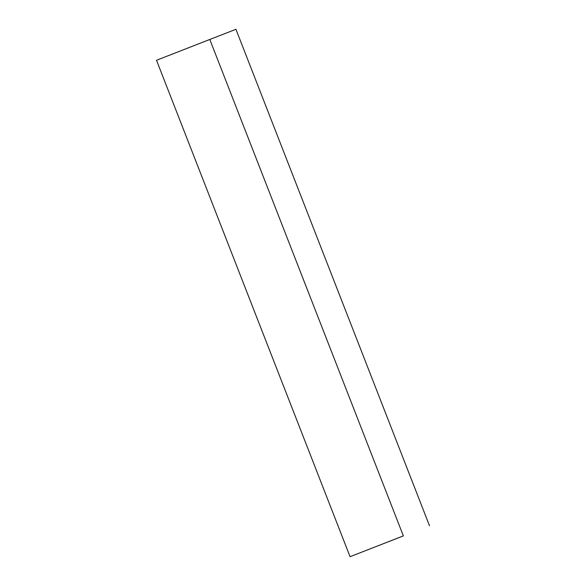 <?xml version="1.0" encoding="UTF-8"?>
<svg xmlns="http://www.w3.org/2000/svg" width="586" height="586" viewBox="0 0 586 586"><rect width="100%" height="100%" fill="white"/><g stroke="black" fill="none" stroke-linecap="round" stroke-linejoin="round"><path stroke-width="0.88" d="M386.379 542.548L399.703 537.347L386.379 542.548M403.351 535.897L350.062 556.7L403.351 535.897L209.803 39.467L403.351 535.897M429.487 525.73L235.938 29.3L209.803 39.467L235.88 29.322M158.762 59.398L209.803 39.467L156.513 60.27L350.062 556.7"/></g></svg>
